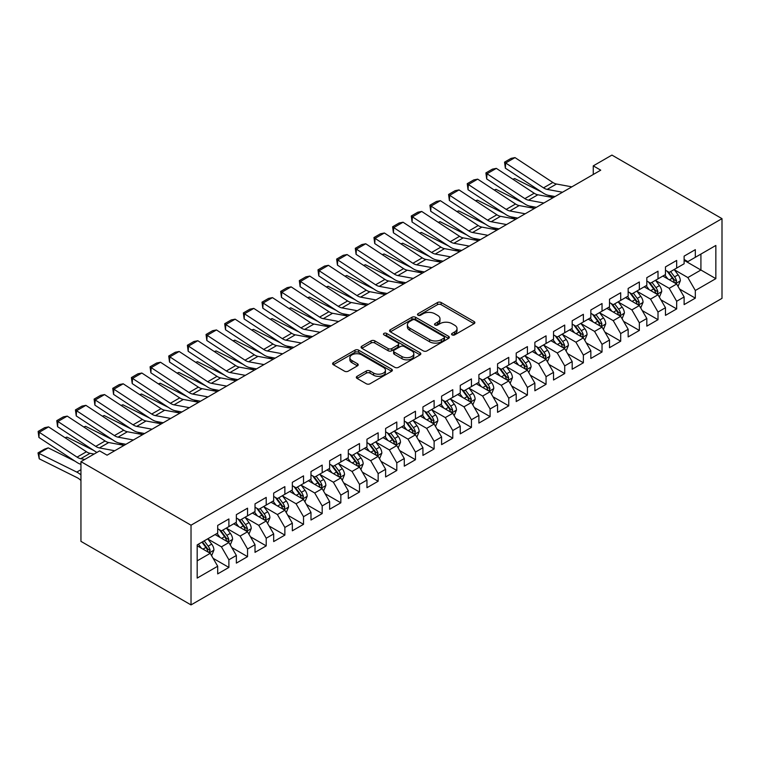<?xml version="1.0" encoding="UTF-8"?>
<svg xmlns="http://www.w3.org/2000/svg" width="760" height="760" viewBox="0 0 760 760"><rect width="100%" height="100%" fill="white"/><g stroke="black" fill="none" stroke-linecap="round" stroke-linejoin="round"><path stroke-width="1.14" d="M452.086 334.894A1.814 1.045 0 0 0 454.651 334.894L474.107 323.665A2.593 1.492 0 0 0 474.867 322.61A2.593 1.492 0 0 0 474.107 321.547L441.142 302.518A2.593 1.492 0 0 0 437.484 302.518L418.019 313.756A1.814 1.045 0 0 0 417.497 314.488A1.814 1.045 0 0 0 418.019 315.229A1.814 1.045 0 0 0 420.584 315.229L423.101 313.776A8.284 4.788 0 0 1 434.824 313.776L437.57 315.362A8.284 4.788 0 0 1 440.002 318.744A8.284 4.788 0 0 1 437.57 322.135L435.052 323.589A1.814 1.045 0 0 0 434.52 324.32A1.814 1.045 0 0 0 435.052 325.062A1.814 1.045 0 0 0 437.617 325.062L440.135 323.608A8.284 4.788 0 0 1 451.858 323.608L454.603 325.195A8.284 4.788 0 0 1 457.035 328.577A8.284 4.788 0 0 1 454.603 331.968L452.086 333.422A1.814 1.045 0 0 0 451.554 334.162A1.814 1.045 0 0 0 452.086 334.894L452.086 333.422M357.086 376.314A2.593 1.492 0 0 0 356.326 377.378A2.593 1.492 0 0 0 357.086 378.433L366.339 383.772A2.593 1.492 0 0 0 369.997 383.772L391.609 371.298A2.593 1.492 0 0 0 392.369 370.234A2.593 1.492 0 0 0 391.609 369.18L358.644 350.151A2.593 1.492 0 0 0 354.977 350.151L333.374 362.624A2.593 1.492 0 0 0 332.614 363.679A2.593 1.492 0 0 0 333.374 364.743L344.546 371.193A2.593 1.492 0 0 0 348.203 371.193L357.456 365.854A2.593 1.492 0 0 0 358.207 364.791A2.593 1.492 0 0 0 357.456 363.736L351.909 360.534A6.925 3.999 0 0 1 349.885 357.713A6.925 3.999 0 0 1 354.16 354.017A6.925 3.999 0 0 1 361.712 354.882L383.41 367.412A6.925 3.999 0 0 1 385.443 370.234A6.925 3.999 0 0 1 381.168 373.93A6.925 3.999 0 0 1 373.616 373.065L369.997 370.975A2.593 1.492 0 0 0 366.339 370.975L357.086 376.314L357.086 378.433L366.339 373.131L366.339 370.975M80.949 461.643L191.026 525.198L191.026 604.913L80.949 541.357L80.949 461.643L99.598 450.88L107.065 455.183L600.732 170.173L593.265 165.861L593.265 174.477M593.265 165.861L611.923 155.088L722 218.642L191.026 525.198M423.291 350.892A2.593 1.492 0 0 0 426.949 350.892L448.561 338.409A2.593 1.492 0 0 0 449.322 337.354A2.593 1.492 0 0 0 448.561 336.3L415.596 317.272A2.593 1.492 0 0 0 411.93 317.272L390.327 329.745A2.593 1.492 0 0 0 389.566 330.799A2.593 1.492 0 0 0 390.327 331.854L423.291 350.892M384.731 335.293A1.814 1.045 0 0 1 386.574 335.549L386.574 333.393L420.08 352.744A2.593 1.492 0 0 1 420.84 353.799A2.593 1.492 0 0 1 420.08 354.853L398.477 367.327A2.593 1.492 0 0 1 394.81 367.327L361.845 348.298L361.845 346.18A2.593 1.492 0 0 0 361.085 347.244A2.593 1.492 0 0 0 361.845 348.298M361.845 346.18L371.099 340.841A2.593 1.492 0 0 1 374.756 340.841L388.123 348.565A2.593 1.492 0 0 0 391.79 348.565L397.926 345.021A2.593 1.492 0 0 0 398.687 343.966A2.593 1.492 0 0 0 397.926 342.902L384.009 334.875A1.814 1.045 0 0 1 383.477 334.134A1.814 1.045 0 0 1 384.598 333.165A1.814 1.045 0 0 1 386.574 333.393M191.026 604.913L722 298.357L722 218.642M684.123 260.328L700.919 270.019L700.919 254.077L715.844 245.461L695.324 257.308L695.324 249.66L684.123 256.13L684.123 263.777L676.666 268.08L676.666 260.433L665.466 266.902L665.466 274.55L658.008 278.853L658.008 271.206L646.817 277.666L646.817 285.313L639.35 289.626L639.35 281.979L628.159 288.439L628.159 296.087L620.692 300.399L620.692 292.752L609.501 299.212L609.501 306.859L602.034 311.173L602.034 303.525L590.843 309.985L590.843 317.632L583.376 321.945L583.376 314.298L572.185 320.758L572.185 328.405L564.718 332.709L564.718 325.062L553.527 331.531L553.527 339.178L546.06 343.482L546.06 335.834L534.869 342.304L534.869 349.952L527.411 354.255L527.411 346.608L516.211 353.067L516.211 360.715L508.753 365.028L508.753 357.38L497.553 363.841L497.553 371.488L490.095 375.801L490.095 368.153L478.895 374.613L478.895 382.261L471.438 386.574L471.438 378.926L460.247 385.387L460.247 393.034L452.779 397.337L452.779 389.69L441.588 396.159L441.588 403.807L434.122 408.11L434.122 400.463L422.93 406.933L422.93 414.58L415.463 418.883L415.463 411.236L404.272 417.696L404.272 425.344L396.805 429.656L396.805 422.009L385.615 428.469L385.615 436.116L378.147 440.43L378.147 432.782L366.956 439.242L366.956 446.889L359.499 451.202L359.499 443.555L348.298 450.015L348.298 457.662L340.841 461.976L340.841 454.318L329.64 460.788L329.64 468.435L322.183 472.739L322.183 465.091L310.983 471.561L310.983 479.208L303.525 483.512L303.525 475.865L292.334 482.324L292.334 489.981L284.867 494.285L284.867 486.637L273.676 493.097L273.676 500.745L266.209 505.058L266.209 497.411L255.018 503.87L255.018 511.518L247.551 515.831L247.551 508.183L236.36 514.644L236.36 522.291L228.893 526.604L228.893 518.957L217.702 525.417L217.702 533.064L197.182 544.91L197.182 578.084L217.702 566.238L210.235 553.318L197.182 545.775M715.844 245.461L715.844 278.644L695.324 290.491L687.857 277.562L674.329 269.752M679.554 289.037L695.324 298.138L695.324 290.491M695.324 298.138L684.123 304.599L684.123 296.951L676.666 301.264L669.199 288.334L655.671 280.526M660.896 299.81L676.666 308.911L676.666 301.264M676.666 308.911L665.466 315.372L665.466 307.724L658.008 312.027L650.541 299.108L637.013 291.298M642.238 310.574L658.008 319.684L658.008 312.027M658.008 319.684L646.817 326.144L646.817 318.497L639.35 322.8L631.883 309.88L618.364 302.072M623.58 321.347L639.35 330.448L639.35 322.8M639.35 330.448L628.159 336.917L628.159 329.27L620.692 333.573L613.225 320.653L599.707 312.835M604.931 332.12L620.692 341.221L620.692 333.573M620.692 341.221L609.501 347.69L609.501 340.034L602.034 344.346L594.577 331.417L581.048 323.608M586.274 342.893L602.034 351.994L602.034 344.346M602.034 351.994L590.843 358.454L590.843 350.806L583.376 355.119L575.918 342.19L562.39 334.381M567.615 353.666L583.376 362.767L583.376 355.119M583.376 362.767L572.185 369.227L572.185 361.579L564.718 365.892L557.26 352.963L543.732 345.154M548.957 364.439L564.718 373.54L564.718 365.892M564.718 373.54L553.527 380L553.527 372.352L546.06 376.666L538.602 363.736L525.075 355.927M530.299 375.202L546.06 384.313L546.06 376.666M546.06 384.313L534.869 390.773L534.869 383.125L527.411 387.429L519.944 374.509L506.417 366.7M511.642 385.976L527.411 395.077L527.411 387.429M527.411 395.077L516.211 401.546L516.211 393.898L508.753 398.202L501.286 385.282L487.758 377.473M492.983 396.748L508.753 405.849L508.753 398.202M508.753 405.849L497.553 412.319L497.553 404.671L490.095 408.975L482.628 396.045L469.101 388.236M474.325 407.522L490.095 416.623L490.095 408.975M490.095 416.623L478.895 423.082L478.895 415.435L471.438 419.748L463.97 406.818L450.442 399.009M455.667 418.294L471.438 427.395L471.438 419.748M471.438 427.395L460.247 433.855L460.247 426.208L452.779 430.521L445.312 417.591L431.794 409.783M437.019 429.067L452.779 438.168L452.779 430.521M452.779 438.168L441.588 444.628L441.588 436.981L434.122 441.294L426.664 428.365L413.136 420.555M418.361 439.84L434.122 448.941L434.122 441.294M434.122 448.941L422.93 455.401L422.93 447.754L415.463 452.058L408.006 439.137L394.478 431.328M399.703 450.604L415.463 459.705L415.463 452.058M415.463 459.705L404.272 466.174L404.272 458.527L396.805 462.83L389.348 449.91L375.82 442.101M381.045 461.377L396.805 470.478L396.805 462.83M396.805 470.478L385.615 476.947L385.615 469.3L378.147 473.603L370.69 460.683L357.162 452.865M362.387 472.15L378.147 481.251L378.147 473.603M378.147 481.251L366.956 487.711L366.956 480.063L359.499 484.376L352.032 471.447L338.504 463.638M343.729 482.923L359.499 492.024L359.499 484.376M359.499 492.024L348.298 498.484L348.298 490.836L340.841 495.149L333.374 482.22L319.846 474.411M325.071 493.696L340.841 502.797L340.841 495.149M340.841 502.797L329.64 509.257L329.64 501.609L322.183 505.922L314.716 492.993L301.188 485.184M306.413 504.469L322.183 513.57L322.183 505.922M322.183 513.57L310.983 520.03L310.983 512.383L303.525 516.695L296.058 503.766L282.53 495.957M287.755 515.232L303.525 524.343L303.525 516.695M303.525 524.343L292.334 530.803L292.334 523.156L284.867 527.459L277.4 514.539L263.881 506.73M269.097 526.005L284.867 535.106L284.867 527.459M284.867 535.106L273.676 541.576L273.676 533.928L266.209 538.232L258.742 525.312L245.223 517.503M250.448 536.778L266.209 545.88L266.209 538.232M266.209 545.88L255.018 552.349L255.018 544.702L247.551 549.005L240.093 536.075L226.565 528.267M231.791 547.552L247.551 556.653L247.551 549.005M247.551 556.653L236.36 563.112L236.36 555.465L228.893 559.778L221.435 546.848L207.907 539.039M213.132 558.325L228.893 567.425L228.893 559.778M228.893 567.425L217.702 573.885L217.702 566.238M217.702 528.751L221.435 530.908L228.893 526.604M197.182 560.851L210.235 553.318M236.36 517.987L240.093 520.135L247.551 515.831M221.435 546.848L228.893 542.545L215.089 534.575M236.36 555.465L228.893 542.545M255.018 507.214L258.742 509.361L266.209 505.058M240.093 536.075L247.551 531.772L233.748 523.802M255.018 544.702L247.551 531.772M273.676 496.442L277.4 498.598L284.867 494.285M258.742 525.312L266.209 520.999L252.405 513.028M273.676 533.928L266.209 520.999M292.334 485.668L296.058 487.825L303.525 483.512M277.4 514.539L284.867 510.226L271.063 502.256M292.334 523.156L284.867 510.226M310.983 474.895L314.716 477.052L322.183 472.739M296.058 503.766L303.525 499.453L289.721 491.483M310.983 512.383L303.525 499.453M329.64 464.123L333.374 466.279L340.841 461.976M314.716 492.993L322.183 488.689L308.37 480.709M329.64 501.609L322.183 488.689M348.298 453.349L352.032 455.506L359.499 451.202M333.374 482.22L340.841 477.916L327.028 469.946M348.298 490.836L340.841 477.916M366.956 442.586L370.69 444.733L378.147 440.43M352.032 471.447L359.499 467.144L345.686 459.173M366.956 480.063L359.499 467.144M385.615 431.813L389.348 433.969L396.805 429.656M370.69 460.683L378.147 456.37L364.344 448.4M385.615 469.3L378.147 456.37M404.272 421.04L408.006 423.197L415.463 418.883M389.348 449.91L396.805 445.597L383.002 437.627M404.272 458.527L396.805 445.597M422.93 410.267L426.664 412.423L434.122 408.11M408.006 439.137L415.463 434.824L401.66 426.854M422.93 447.754L415.463 434.824M441.588 399.494L445.312 401.651L452.779 397.337M426.664 428.365L434.122 424.051L420.318 416.081M441.588 436.981L434.122 424.051M460.247 388.721L463.97 390.877L471.438 386.574M445.312 417.591L452.779 413.288L438.976 405.317M460.247 426.208L452.779 413.288M478.895 377.957L482.628 380.104L490.095 375.801M463.97 406.818L471.438 402.515L457.634 394.544M478.895 415.435L471.438 402.515M497.553 367.184L501.286 369.331L508.753 365.028M482.628 396.045L490.095 391.742L476.283 383.772M497.553 404.671L490.095 391.742M516.211 356.411L519.944 358.568L527.411 354.255M501.286 385.282L508.753 380.969L494.94 372.998M516.211 393.898L508.753 380.969M534.869 345.638L538.602 347.795L546.06 343.482M519.944 374.509L527.411 370.196L513.598 362.226M534.869 383.125L527.411 370.196M553.527 334.865L557.26 337.022L564.718 332.709M538.602 363.736L546.06 359.423L532.256 351.452M553.527 372.352L546.06 359.423M572.185 324.092L575.918 326.249L583.376 321.945M557.26 352.963L564.718 348.659L550.914 340.68M572.185 361.579L564.718 348.659M590.843 313.32L594.577 315.476L602.034 311.173M575.918 342.19L583.376 337.887L569.572 329.916M590.843 350.806L583.376 337.887M609.501 302.556L613.225 304.703L620.692 300.399M594.577 331.417L602.034 327.113L588.231 319.143M609.501 340.034L602.034 327.113M628.159 291.783L631.883 293.94L639.35 289.626M613.225 320.653L620.692 316.341L606.889 308.37M628.159 329.27L620.692 316.341M646.817 281.01L650.541 283.166L658.008 278.853M631.883 309.88L639.35 305.567L625.547 297.597M646.817 318.497L639.35 305.567M665.466 270.237L669.199 272.394L676.666 268.08M650.541 299.108L658.008 294.794L644.204 286.824M665.466 307.724L658.008 294.794M684.123 259.464L687.857 261.62L695.324 257.308M669.199 288.334L676.666 284.022L662.853 276.051M684.123 296.951L676.666 284.022M687.857 277.562L700.919 270.019L715.844 278.644M452.808 335.151L454.603 334.115A8.284 4.788 0 0 0 457.035 330.733L457.035 328.577M440.002 318.744L440.002 320.901A8.284 4.788 0 0 1 437.57 324.283L435.774 325.318M474.069 323.684L441.142 304.674A2.593 1.492 0 0 0 437.484 304.674L418.75 315.485M448.523 338.438L415.596 319.418A2.593 1.492 0 0 0 411.93 319.418L390.355 331.882M443.983 338.095A1.814 1.045 0 0 0 444.514 337.354A1.814 1.045 0 0 0 443.983 336.613L415.045 319.912A1.814 1.045 0 0 0 412.481 319.912L409.83 321.442A8.284 4.788 0 0 0 407.398 324.824A8.284 4.788 0 0 0 409.83 328.206L429.609 339.625A8.284 4.788 0 0 0 441.322 339.625L443.983 338.095L443.983 340.252A1.814 1.045 0 0 0 444.514 339.511L444.514 337.354M407.398 324.824L407.398 326.981A8.284 4.788 0 0 0 409.83 330.363L409.83 328.206M443.983 340.252L441.322 341.781A8.284 4.788 0 0 1 429.609 341.781L409.83 330.363M361.883 348.317L371.099 342.998L371.099 340.841M398.687 343.966L398.687 346.123A2.593 1.492 0 0 1 397.926 347.177L391.79 350.721A2.593 1.492 0 0 1 388.123 350.721L374.756 342.998A2.593 1.492 0 0 0 371.099 342.998M386.574 335.549L420.052 354.873M402.002 356.573A6.925 3.999 0 0 0 409.545 357.438A6.925 3.999 0 0 0 413.829 353.742A6.925 3.999 0 0 0 411.796 350.92L404.149 346.503A2.593 1.492 0 0 0 400.491 346.503L394.354 350.047A2.593 1.492 0 0 0 393.594 351.101A2.593 1.492 0 0 0 394.354 352.155L402.002 356.573L402.002 358.729A6.925 3.999 0 0 0 409.545 359.594A6.925 3.999 0 0 0 413.829 355.898L413.829 353.742M393.594 351.101L393.594 353.257A2.593 1.492 0 0 0 394.354 354.312L394.354 352.155M402.002 358.729L394.354 354.312M385.443 370.234L385.443 372.39A6.925 3.999 0 0 1 381.168 376.086A6.925 3.999 0 0 1 373.616 375.221L369.997 373.131A2.593 1.492 0 0 0 366.339 373.131M349.885 357.713L349.885 359.86A6.925 3.999 0 0 0 351.909 362.691L351.909 360.534M357.418 365.873L351.909 362.691M391.609 369.18L391.609 371.298L358.644 352.308A2.593 1.492 0 0 0 354.977 352.308L333.402 364.762M678.043 286.416L680.352 280.772A6.992 4.037 -120 0 0 678.129 274.816L674.158 269.524M512.839 179.208L514.681 178.581L541.576 191.976M548.226 195.282L552.529 197.419A19.788 11.428 60 0 1 552.758 197.543M667.85 278.939L664.829 274.911M675.345 283.262L676.581 281.067A6.992 4.037 -120 0 0 674.576 276.868L670.614 271.577M668.353 271.899L673.246 278.435A3.562 2.052 60 0 1 673.901 279.519L676.581 281.067M667.128 271.197L672.343 278.16A6.992 4.037 60 0 1 674.338 282.359L674.481 282.767M514.681 178.581L513.19 179.436M562.514 192.232L547.172 189.401A13.195 7.619 60 0 1 543.524 187.853L505.666 162.982L505.353 168.169L543.2 193.04A19.788 11.428 -120 0 0 548.672 195.377L555.047 196.545M571.843 186.846L556.5 184.024A13.195 7.619 60 0 1 552.852 182.466L514.995 157.595L505.666 162.982L504.554 162.146L511.081 158.375L514.995 157.595M505.353 168.169L504.554 162.146M659.385 297.188L661.703 291.545A6.992 4.037 -120 0 0 659.471 285.589L655.51 280.298M494.19 189.981L496.023 189.354L522.928 202.749M529.568 206.055L533.871 208.192A19.788 11.428 60 0 1 534.109 208.316M649.192 289.702L646.181 285.684M656.688 294.034L657.922 291.84A6.992 4.037 -120 0 0 655.928 287.641L651.957 282.349M649.695 282.673L654.597 289.209A3.562 2.052 60 0 1 655.244 290.291L657.922 291.84M648.47 281.969L653.686 288.933A6.992 4.037 60 0 1 655.69 293.132L655.823 293.541M496.023 189.354L494.532 190.209M640.727 307.962L643.045 302.319A6.992 4.037 -120 0 0 640.813 296.362L636.851 291.07M475.532 200.754L477.365 200.127L504.269 213.512M510.91 216.828L515.214 218.965A19.788 11.428 60 0 1 515.451 219.079M630.534 300.476L627.522 296.457M638.029 304.808L639.264 302.613A6.992 4.037 -120 0 0 637.269 298.404L633.308 293.113M631.038 293.445L635.939 299.981A3.562 2.052 60 0 1 636.586 301.065L639.264 302.613M629.812 292.733L635.028 299.697A6.992 4.037 60 0 1 637.032 303.905L637.174 304.313M477.365 200.127L475.883 200.982M543.856 203.005L528.514 200.174A13.195 7.619 60 0 1 524.865 198.616L487.017 173.755L486.694 178.942L524.542 203.813A19.788 11.428 -120 0 0 530.014 206.141L536.389 207.318M553.185 197.619L537.842 194.788A13.195 7.619 60 0 1 534.194 193.239L496.337 168.368L487.017 173.755L485.897 172.909L492.423 169.148L496.337 168.368M486.694 178.942L485.897 172.909M525.198 213.778L509.856 210.947A13.195 7.619 60 0 1 506.207 209.389L468.359 184.528L468.036 189.715L505.884 214.576A19.788 11.428 -120 0 0 511.356 216.913L517.731 218.091M534.527 208.392L519.184 205.561A13.195 7.619 60 0 1 515.536 204.003L477.688 179.141L468.359 184.528L467.238 183.682L473.765 179.911L477.688 179.141M468.036 189.715L467.238 183.682M622.069 318.734L624.387 313.091A6.992 4.037 -120 0 0 622.155 307.135L618.193 301.844M456.874 211.527L458.707 210.9L485.611 224.285M492.252 227.591L496.556 229.738A19.788 11.428 60 0 1 496.793 229.852M611.876 311.248L608.864 307.23M619.371 315.58L620.606 313.386A6.992 4.037 -120 0 0 618.611 309.177L614.65 303.886M612.38 304.219L617.281 310.755A3.562 2.052 60 0 1 617.928 311.837L620.606 313.386M611.154 303.506L616.369 310.469A6.992 4.037 60 0 1 618.374 314.678L618.517 315.087M458.707 210.9L457.226 211.755M603.411 329.507L605.73 323.855A6.992 4.037 -120 0 0 603.497 317.908L599.535 312.616M438.216 222.3L440.049 221.673L466.953 235.059M473.594 238.364L477.897 240.511A19.788 11.428 60 0 1 478.135 240.625M593.218 322.022L590.207 318.003M600.714 326.353L601.958 324.159A6.992 4.037 -120 0 0 599.953 319.95L595.992 314.659M593.731 314.991L598.623 321.527A3.562 2.052 60 0 1 599.269 322.61L601.958 324.159M592.496 314.279L597.711 321.242A6.992 4.037 60 0 1 599.716 325.451L599.858 325.85M440.049 221.673L438.567 222.528M506.54 224.552L491.197 221.72A13.195 7.619 60 0 1 487.55 220.162L449.702 195.301L449.378 200.488L487.226 225.35A19.788 11.428 -120 0 0 492.698 227.686L499.073 228.864M515.869 219.165L500.526 216.334A13.195 7.619 60 0 1 496.878 214.776L459.03 189.914L449.702 195.301L448.58 194.456L455.116 190.684L459.03 189.914M449.378 200.488L448.58 194.456M487.882 235.315L472.539 232.493A13.195 7.619 60 0 1 468.891 230.935L431.043 206.074L430.72 211.261L468.568 236.123A19.788 11.428 -120 0 0 474.041 238.459L480.415 239.628M497.211 229.938L481.868 227.107A13.195 7.619 60 0 1 478.22 225.549L440.373 200.688L431.043 206.074L429.923 205.228L436.458 201.457L440.373 200.688M430.72 211.261L429.923 205.228M584.763 340.271L587.072 334.628A6.992 4.037 -120 0 0 584.839 328.672L580.878 323.389M419.558 233.064L421.391 232.436L448.295 245.831M454.936 249.137L459.24 251.284A19.788 11.428 60 0 1 459.477 251.398M574.56 332.794L571.548 328.766M582.065 337.126L583.3 334.932A6.992 4.037 -120 0 0 581.295 330.724L577.334 325.432M575.073 325.764L579.966 332.3A3.562 2.052 60 0 1 580.611 333.374L583.3 334.932M573.838 325.052L579.053 332.015A6.992 4.037 60 0 1 581.058 336.224L581.2 336.623M421.391 232.436L419.909 233.301M469.233 246.088L453.881 243.266A13.195 7.619 60 0 1 450.233 241.708L412.385 216.837L412.062 222.024L449.91 246.895A19.788 11.428 -120 0 0 455.382 249.233L461.757 250.401M478.562 240.701L463.21 237.88A13.195 7.619 60 0 1 459.562 236.322L421.714 211.451L412.385 216.837L411.264 216.001L417.8 212.23L421.714 211.451M412.062 222.024L411.264 216.001M566.105 351.044L568.413 345.401A6.992 4.037 -120 0 0 566.181 339.445L562.219 334.153M400.9 243.837L402.733 243.209L429.637 256.604M436.278 259.91L440.581 262.048A19.788 11.428 60 0 1 440.819 262.172M555.902 343.567L552.89 339.54M563.407 347.89L564.642 345.695A6.992 4.037 -120 0 0 562.637 341.497L558.676 336.205M556.415 336.537L561.308 343.064A3.562 2.052 60 0 1 561.953 344.147L564.642 345.695M555.18 335.825L560.395 342.788A6.992 4.037 60 0 1 562.4 346.997L562.542 347.396M402.733 243.209L401.251 244.074M450.575 256.861L435.224 254.04A13.195 7.619 60 0 1 431.575 252.481L393.727 227.611L393.404 232.798L431.252 257.668A19.788 11.428 -120 0 0 436.724 260.005L443.099 261.174M459.904 251.474L444.552 248.653A13.195 7.619 60 0 1 440.904 247.095L403.056 222.224L393.727 227.611L392.616 226.774L399.142 223.003L403.056 222.224M393.404 232.798L392.616 226.774M547.447 361.817L549.755 356.174A6.992 4.037 -120 0 0 547.523 350.217L543.561 344.926M382.242 254.609L384.075 253.983L410.979 267.377M417.63 270.683L421.933 272.821A19.788 11.428 60 0 1 422.161 272.945M537.244 354.341L534.232 350.312M544.749 358.663L545.984 356.469A6.992 4.037 -120 0 0 543.98 352.269L540.018 346.978M537.757 347.301L542.649 353.837A3.562 2.052 60 0 1 543.295 354.92L545.984 356.469M536.522 346.598L541.747 353.562A6.992 4.037 60 0 1 543.742 357.76L543.885 358.169M384.075 253.983L382.594 254.837M431.917 267.634L416.565 264.803A13.195 7.619 60 0 1 412.917 263.255L375.07 238.383L374.747 243.57L412.604 268.441A19.788 11.428 -120 0 0 418.076 270.769L424.441 271.947M441.247 262.248L425.894 259.416A13.195 7.619 60 0 1 422.247 257.868L384.398 232.997L375.07 238.383L373.958 237.548L380.484 233.776L384.398 232.997M374.747 243.57L373.958 237.548M528.789 372.59L531.097 366.947A6.992 4.037 -120 0 0 528.865 360.99L524.903 355.699M363.584 265.382L365.417 264.755L392.322 278.141M398.971 281.456L403.275 283.594A19.788 11.428 60 0 1 403.503 283.717M518.586 365.104L515.575 361.085M526.091 369.436L527.326 367.241A6.992 4.037 -120 0 0 525.322 363.033L521.36 357.751M519.099 358.074L523.991 364.61A3.562 2.052 60 0 1 524.637 365.693L527.326 367.241M517.873 357.371L523.089 364.334A6.992 4.037 60 0 1 525.084 368.534L525.226 368.942M365.417 264.755L363.935 265.61M413.259 278.407L397.908 275.576A13.195 7.619 60 0 1 394.259 274.018L356.411 249.156L356.088 254.344L393.946 279.205A19.788 11.428 -120 0 0 399.418 281.542L405.783 282.72M422.588 273.02L407.236 270.19A13.195 7.619 60 0 1 403.588 268.631L365.74 243.77L356.411 249.156L355.3 248.311L361.827 244.549L365.74 243.77M356.088 254.344L355.3 248.311M510.131 383.363L512.439 377.72A6.992 4.037 -120 0 0 510.216 371.763L506.245 366.472M344.926 276.155L346.769 275.528L373.663 288.914M380.313 292.22L384.617 294.367A19.788 11.428 60 0 1 384.845 294.481M499.938 375.877L496.917 371.858M507.433 380.209L508.668 378.014A6.992 4.037 -120 0 0 506.663 373.806L502.702 368.514M500.441 368.847L505.333 375.383A3.562 2.052 60 0 1 505.989 376.466L508.668 378.014M499.215 368.134L504.431 375.098A6.992 4.037 60 0 1 506.426 379.306L506.568 379.715M346.769 275.528L345.277 276.383M394.601 289.18L379.259 286.349A13.195 7.619 60 0 1 375.611 284.791L337.753 259.93L337.44 265.116L375.288 289.978A19.788 11.428 -120 0 0 380.76 292.315L387.134 293.493M403.93 283.793L388.588 280.962A13.195 7.619 60 0 1 384.94 279.404L347.082 254.543L337.753 259.93L336.642 259.084L343.168 255.312L347.082 254.543M337.44 265.116L336.642 259.084M491.473 394.136L493.791 388.483A6.992 4.037 -120 0 0 491.558 382.536L487.587 377.245M326.268 286.928L328.111 286.301L355.005 299.687M361.655 302.993L365.959 305.14A19.788 11.428 60 0 1 366.187 305.254M481.279 386.65L478.268 382.631M488.775 390.982L490.01 388.787A6.992 4.037 -120 0 0 488.015 384.579L484.044 379.287M481.783 379.62L486.675 386.156A3.562 2.052 60 0 1 487.331 387.239L490.01 388.787M480.558 378.908L485.773 385.871A6.992 4.037 60 0 1 487.778 390.079L487.911 390.478M328.111 286.301L326.619 287.156M375.943 299.953L360.601 297.122A13.195 7.619 60 0 1 356.953 295.564L319.095 270.702L318.782 275.889L356.63 300.751A19.788 11.428 -120 0 0 362.102 303.088L368.476 304.266M385.272 294.566L369.93 291.735A13.195 7.619 60 0 1 366.282 290.177L328.424 265.316L319.095 270.702L317.984 269.857L324.51 266.085L328.424 265.316M318.782 275.889L317.984 269.857M472.815 404.899L475.133 399.256A6.992 4.037 -120 0 0 472.901 393.309L468.939 388.018M307.619 297.692L309.453 297.074L336.357 310.46M342.998 313.766L347.301 315.913A19.788 11.428 60 0 1 347.538 316.027M462.622 397.423L459.61 393.404M470.117 401.755L471.352 399.56A6.992 4.037 -120 0 0 469.357 395.352L465.386 390.06M463.125 390.393L468.027 396.929A3.562 2.052 60 0 1 468.673 398.012L471.352 399.56M461.899 389.68L467.115 396.644A6.992 4.037 60 0 1 469.119 400.852L469.262 401.251M309.453 297.074L307.971 297.93M357.285 310.716L341.943 307.895A13.195 7.619 60 0 1 338.295 306.337L300.447 281.466L300.124 286.662L337.972 311.524A19.788 11.428 -120 0 0 343.444 313.861L349.819 315.029M366.615 305.33L351.272 302.508A13.195 7.619 60 0 1 347.624 300.951L309.776 276.089L300.447 281.466L299.326 280.63L305.852 276.858L309.776 276.089M300.124 286.662L299.326 280.63M454.157 415.673L456.475 410.029A6.992 4.037 -120 0 0 454.242 404.073L450.281 398.781M288.962 308.465L290.795 307.838L317.699 321.233M324.339 324.539L328.643 326.676A19.788 11.428 60 0 1 328.88 326.8M443.963 408.196L440.952 404.168M451.459 412.528L452.694 410.334A6.992 4.037 -120 0 0 450.699 406.125L446.737 400.834M444.467 401.166L449.369 407.692A3.562 2.052 60 0 1 450.015 408.776L452.694 410.334M443.241 400.453L448.457 407.417A6.992 4.037 60 0 1 450.462 411.625L450.604 412.024M290.795 307.838L289.313 308.702M338.627 321.49L323.285 318.668A13.195 7.619 60 0 1 319.637 317.11L281.789 292.239L281.466 297.426L319.314 322.297A19.788 11.428 -120 0 0 324.786 324.634L331.16 325.802M347.956 316.103L332.614 313.281A13.195 7.619 60 0 1 328.966 311.724L291.118 286.852L281.789 292.239L280.668 291.403L287.204 287.631L291.118 286.852M281.466 297.426L280.668 291.403M435.499 426.445L437.817 420.802A6.992 4.037 -120 0 0 435.584 414.846L431.623 409.555M270.303 319.238L272.137 318.611L299.041 332.006M305.681 335.312L309.985 337.449A19.788 11.428 60 0 1 310.222 337.573M425.305 418.969L422.294 414.941M432.801 423.291L434.045 421.097A6.992 4.037 -120 0 0 432.041 416.898L428.079 411.606M425.818 411.93L430.711 418.465A3.562 2.052 60 0 1 431.357 419.548L434.045 421.097M424.584 411.226L429.799 418.19A6.992 4.037 60 0 1 431.803 422.389L431.946 422.798M272.137 318.611L270.655 319.466M319.969 332.262L304.627 329.431A13.195 7.619 60 0 1 300.979 327.883L263.131 303.012L262.808 308.199L300.656 333.07A19.788 11.428 -120 0 0 306.128 335.407L312.502 336.575M329.298 326.876L313.956 324.055A13.195 7.619 60 0 1 310.308 322.497L272.46 297.625L263.131 303.012L262.01 302.176L268.546 298.404L272.46 297.625M262.808 308.199L262.01 302.176M416.851 437.219L419.159 431.575A6.992 4.037 -120 0 0 416.926 425.619L412.965 420.327M251.645 330.011L253.479 329.384L280.383 342.779M287.023 346.085L291.327 348.222A19.788 11.428 60 0 1 291.565 348.346M406.647 429.733L403.636 425.714M414.152 434.065L415.387 431.87A6.992 4.037 -120 0 0 413.383 427.671L409.421 422.38M407.16 422.702L412.053 429.238A3.562 2.052 60 0 1 412.699 430.322L415.387 431.87M405.925 421.999L411.141 428.963A6.992 4.037 60 0 1 413.145 433.162L413.288 433.57M253.479 329.384L251.997 330.239M301.321 343.035L285.969 340.204A13.195 7.619 60 0 1 282.321 338.647L244.473 313.785L244.15 318.972L281.998 343.843A19.788 11.428 -120 0 0 287.47 346.17L293.844 347.349M310.64 337.649L295.298 334.818A13.195 7.619 60 0 1 291.65 333.269L253.802 308.398L244.473 313.785L243.352 312.94L249.888 309.177L253.802 308.398M244.15 318.972L243.352 312.94M398.192 447.991L400.501 442.349A6.992 4.037 -120 0 0 398.269 436.392L394.307 431.101M232.987 340.784L234.821 340.157L261.725 353.542M268.365 356.858L272.669 358.995A19.788 11.428 60 0 1 272.906 359.109M387.99 440.505L384.978 436.487M395.494 444.837L396.729 442.643A6.992 4.037 -120 0 0 394.725 438.434L390.763 433.143M388.502 433.476L393.395 440.012A3.562 2.052 60 0 1 394.041 441.094L396.729 442.643M387.267 432.763L392.483 439.726A6.992 4.037 60 0 1 394.487 443.935L394.63 444.344M234.821 340.157L233.339 341.012M282.663 353.808L267.311 350.977A13.195 7.619 60 0 1 263.663 349.419L225.815 324.558L225.492 329.745L263.34 354.606A19.788 11.428 -120 0 0 268.812 356.944L275.187 358.122M291.992 348.422L276.64 345.591A13.195 7.619 60 0 1 272.992 344.033L235.144 319.172L225.815 324.558L224.694 323.712L231.23 319.941L235.144 319.172M225.492 329.745L224.694 323.712M379.534 458.764L381.843 453.122A6.992 4.037 -120 0 0 379.61 447.165L375.649 441.873M214.329 351.557L216.163 350.93L243.067 364.315M249.717 367.622L254.011 369.769A19.788 11.428 60 0 1 254.248 369.882M369.331 451.278L366.32 447.26M376.837 455.61L378.072 453.416A6.992 4.037 -120 0 0 376.067 449.207L372.106 443.916M369.844 444.248L374.737 450.784A3.562 2.052 60 0 1 375.383 451.867L378.072 453.416M368.609 443.536L373.834 450.499A6.992 4.037 60 0 1 375.829 454.708L375.972 455.116M216.163 350.93L214.681 351.785M264.005 364.581L248.653 361.75A13.195 7.619 60 0 1 245.005 360.192L207.157 335.331L206.834 340.518L244.691 365.38A19.788 11.428 -120 0 0 250.163 367.716L256.528 368.894M273.334 359.195L257.982 356.364A13.195 7.619 60 0 1 254.334 354.806L216.486 329.945L207.157 335.331L206.045 334.485L212.572 330.714L216.486 329.945M206.834 340.518L206.045 334.485M360.876 469.537L363.185 463.885A6.992 4.037 -120 0 0 360.952 457.938L356.991 452.647M195.671 362.33L197.505 361.703L224.409 375.088M231.059 378.394L235.362 380.541A19.788 11.428 60 0 1 235.59 380.655M350.673 462.051L347.662 458.033M358.178 466.383L359.413 464.189A6.992 4.037 -120 0 0 357.409 459.98L353.447 454.689M351.187 455.022L356.079 461.558A3.562 2.052 60 0 1 356.725 462.64L359.413 464.189M349.952 454.309L355.176 461.272A6.992 4.037 60 0 1 357.172 465.481L357.314 465.88M197.505 361.703L196.023 362.558M245.347 375.345L229.995 372.523A13.195 7.619 60 0 1 226.347 370.965L188.499 346.104L188.176 351.291L226.034 376.152A19.788 11.428 -120 0 0 231.505 378.49L237.87 379.658M254.676 369.968L239.324 367.137A13.195 7.619 60 0 1 235.676 365.579L197.828 340.717L188.499 346.104L187.387 345.258L193.914 341.487L197.828 340.717M188.176 351.291L187.387 345.258M342.219 480.301L344.527 474.658A6.992 4.037 -120 0 0 342.304 468.702L338.333 463.419M177.013 373.094L178.847 372.466L205.751 385.861M212.401 389.167L216.704 391.315A19.788 11.428 60 0 1 216.932 391.428M332.025 472.824L329.004 468.796M339.52 477.156L340.755 474.962A6.992 4.037 -120 0 0 338.751 470.753L334.79 465.462M332.528 465.794L337.421 472.33A3.562 2.052 60 0 1 338.067 473.404L340.755 474.962M331.303 465.082L336.519 472.045A6.992 4.037 60 0 1 338.513 476.254L338.656 476.653M178.847 372.466L177.365 373.331M226.689 386.118L211.346 383.296A13.195 7.619 60 0 1 207.698 381.738L169.841 356.867L169.527 362.055L207.375 386.925A19.788 11.428 -120 0 0 212.847 389.262L219.222 390.431M236.018 380.731L220.666 377.91A13.195 7.619 60 0 1 217.018 376.352L179.17 351.481L169.841 356.867L168.73 356.031L175.256 352.26L179.17 351.481M169.527 362.055L168.73 356.031M323.56 491.074L325.869 485.431A6.992 4.037 -120 0 0 323.646 479.474L319.675 474.183M158.355 383.866L160.198 383.24L187.093 396.634M193.743 399.94L198.046 402.078A19.788 11.428 60 0 1 198.274 402.202M313.367 483.597L310.346 479.57M320.863 487.92L322.097 485.726A6.992 4.037 -120 0 0 320.093 481.526L316.131 476.235M313.87 476.567L318.763 483.094A3.562 2.052 60 0 1 319.418 484.177L322.097 485.726M312.645 475.855L317.86 482.818A6.992 4.037 60 0 1 319.856 487.017L319.998 487.426M160.198 383.24L158.707 384.094M208.031 396.891L192.689 394.07A13.195 7.619 60 0 1 189.041 392.512L151.183 367.64L150.869 372.827L188.718 397.698A19.788 11.428 -120 0 0 194.189 400.035L200.564 401.204M217.36 391.505L202.017 388.683A13.195 7.619 60 0 1 198.369 387.125L160.512 362.254L151.183 367.64L150.071 366.805L156.598 363.033L160.512 362.254M150.869 372.827L150.071 366.805M304.902 501.847L307.22 496.204A6.992 4.037 -120 0 0 304.988 490.247L301.026 484.956M139.707 394.639L141.541 394.012L168.445 407.408M175.085 410.713L179.388 412.851A19.788 11.428 60 0 1 179.626 412.974M294.709 494.37L291.697 490.342M302.204 498.693L303.44 496.498A6.992 4.037 -120 0 0 301.445 492.3L297.474 487.008M295.212 487.331L300.115 493.867A3.562 2.052 60 0 1 300.76 494.95L303.44 496.498M293.987 486.628L299.202 493.591A6.992 4.037 60 0 1 301.207 497.791L301.34 498.199M141.541 394.012L140.049 394.867M189.373 407.664L174.03 404.833A13.195 7.619 60 0 1 170.382 403.275L132.534 378.413L132.211 383.601L170.059 408.471A19.788 11.428 -120 0 0 175.531 410.799L181.906 411.977M198.702 402.277L183.359 399.447A13.195 7.619 60 0 1 179.711 397.898L141.854 373.027L132.534 378.413L131.413 377.577L137.94 373.806L141.854 373.027M132.211 383.601L131.413 377.577M286.245 512.62L288.562 506.977A6.992 4.037 -120 0 0 286.33 501.02L282.368 495.729M121.049 405.412L122.882 404.785L149.786 418.171M156.427 421.486L160.73 423.624A19.788 11.428 60 0 1 160.968 423.748M276.051 505.134L273.04 501.115M283.547 509.466L284.781 507.272A6.992 4.037 -120 0 0 282.786 503.063L278.825 497.781M276.555 498.104L281.456 504.64A3.562 2.052 60 0 1 282.102 505.723L284.781 507.272M275.329 497.392L280.544 504.355A6.992 4.037 60 0 1 282.549 508.564L282.691 508.972M122.882 404.785L121.4 405.64M170.715 418.437L155.373 415.606A13.195 7.619 60 0 1 151.725 414.048L113.876 389.187L113.553 394.373L151.401 419.235A19.788 11.428 -120 0 0 156.873 421.572L163.248 422.75M180.044 413.05L164.702 410.219A13.195 7.619 60 0 1 161.053 408.661L123.205 383.8L113.876 389.187L112.755 388.341L119.282 384.579L123.205 383.8M113.553 394.373L112.755 388.341M267.587 523.393L269.904 517.75A6.992 4.037 -120 0 0 267.672 511.793L263.71 506.502M102.391 416.185L104.224 415.558L131.129 428.944M137.769 432.25L142.072 434.397A19.788 11.428 60 0 1 142.31 434.511M257.393 515.907L254.381 511.889M264.888 520.239L266.123 518.044A6.992 4.037 -120 0 0 264.128 513.836L260.167 508.544M257.897 508.877L262.798 515.413A3.562 2.052 60 0 1 263.445 516.496L266.123 518.044M256.671 508.164L261.887 515.128A6.992 4.037 60 0 1 263.891 519.336L264.034 519.745M104.224 415.558L102.743 416.413M152.057 429.21L136.714 426.379A13.195 7.619 60 0 1 133.066 424.821L95.219 399.959L94.895 405.147L132.743 430.008A19.788 11.428 -120 0 0 138.215 432.345L144.59 433.523M161.386 423.823L146.043 420.992A13.195 7.619 60 0 1 142.395 419.434L104.547 394.573L95.219 399.959L94.097 399.114L100.633 395.342L104.547 394.573M94.895 405.147L94.097 399.114M248.928 534.166L251.247 528.514A6.992 4.037 -120 0 0 249.014 522.567L245.052 517.275M83.733 426.958L85.566 426.331L112.471 439.717M119.111 443.023L123.414 445.17A19.788 11.428 60 0 1 123.652 445.284M238.735 526.68L235.723 522.661M246.23 531.012L247.475 528.817A6.992 4.037 -120 0 0 245.47 524.609L241.509 519.317M239.248 519.65L244.141 526.186A3.562 2.052 60 0 1 244.786 527.269L247.475 528.817M238.013 518.938L243.228 525.901A6.992 4.037 60 0 1 245.233 530.109L245.376 530.508M85.566 426.331L84.085 427.186M133.399 439.983L118.056 437.152A13.195 7.619 60 0 1 114.409 435.594L76.561 410.733L76.237 415.919L114.085 440.781A19.788 11.428 -120 0 0 119.557 443.118L125.932 444.296M142.728 434.596L127.385 431.765A13.195 7.619 60 0 1 123.737 430.207L85.889 405.346L76.561 410.733L75.439 409.887L81.975 406.115L85.889 405.346M76.237 415.919L75.439 409.887M230.28 544.929L232.589 539.286A6.992 4.037 -120 0 0 230.356 533.339L226.394 528.048M65.075 437.722L66.909 437.104L93.812 450.49M220.077 537.453L217.065 533.434M227.582 541.785L228.817 539.591A6.992 4.037 -120 0 0 226.812 535.382L222.851 530.091M220.59 530.423L225.482 536.959A3.562 2.052 60 0 1 226.129 538.033L228.817 539.591M219.355 529.711L224.57 536.674A6.992 4.037 60 0 1 226.575 540.883L226.718 541.281M66.909 437.104L65.427 437.959M114.751 450.747L99.398 447.925A13.195 7.619 60 0 1 95.751 446.367L57.903 421.496L57.579 426.692L95.427 451.554A19.788 11.428 -120 0 0 96.909 452.428M106.656 454.945L107.274 455.059M124.08 445.36L108.727 442.538A13.195 7.619 60 0 1 105.079 440.98L67.231 416.119L57.903 421.496L56.782 420.66L63.318 416.888L67.231 416.119M57.579 426.692L56.782 420.66M211.622 555.702L213.93 550.059A6.992 4.037 -120 0 0 211.698 544.103L207.736 538.811M48.25 447.868L38.921 453.255L39.245 458.812L38 452.912L44.526 449.141L48.25 447.868L75.154 461.263M201.419 548.226L198.407 544.198M38 452.912L76.769 472.093A19.788 11.428 60 0 1 80.949 474.895M80.949 480.51L80.74 480.31A13.195 7.619 -120 0 0 77.093 477.651L39.245 458.812M208.924 552.548L210.159 550.354A6.992 4.037 -120 0 0 208.155 546.155L204.193 540.864M202.445 541.87L206.825 547.722A3.562 2.052 60 0 1 207.47 548.806L210.159 550.354M201.951 542.156L205.912 547.447A6.992 4.037 60 0 1 207.917 551.656L208.059 552.054M84.778 459.439L80.74 458.698A13.195 7.619 60 0 1 77.093 457.14L39.245 432.269L38.921 437.456L76.769 462.327A19.788 11.428 -120 0 0 80.949 464.341M94.107 454.052L90.07 453.311A13.195 7.619 60 0 1 86.421 451.753L48.574 426.882L39.245 432.269L38.133 431.433L44.659 427.661L48.574 426.882M38.921 437.456L38.133 431.433M454.603 334.115L454.603 331.968M435.052 325.062L435.052 323.589M437.57 324.283L437.57 322.135M418.019 315.229L418.019 313.756M437.484 304.674L437.484 302.518M441.142 304.674L441.142 302.518M474.107 323.665L474.107 321.547M390.327 331.854L390.327 329.745M411.93 319.418L411.93 317.272M415.596 319.418L415.596 317.272M448.561 338.409L448.561 336.3M429.609 341.781L429.609 339.625M441.322 341.781L441.322 339.625M374.756 342.998L374.756 340.841M388.123 350.721L388.123 348.565M391.79 350.721L391.79 348.565M397.926 347.177L397.926 345.021M420.08 354.853L420.08 352.744M369.997 373.131L369.997 370.975M373.616 375.221L373.616 373.065M357.456 365.854L357.456 363.736M333.374 364.743L333.374 362.624M354.977 352.308L354.977 350.151M358.644 352.308L358.644 350.151M675.783 283.518L680.314 280.905M674.576 276.868L678.129 274.816M669.417 279.841L672.343 278.16M547.172 189.401L556.5 184.024M543.524 187.853L552.852 182.466M657.134 294.291L661.656 291.678M655.928 287.641L659.471 285.589M650.76 290.615L653.686 288.933M638.476 305.064L642.998 302.452M637.269 298.404L640.813 296.362M632.111 301.387L635.028 299.697M528.514 200.174L537.842 194.788M524.865 198.616L534.194 193.239M509.856 210.947L519.184 205.561M506.207 209.389L515.536 204.003M619.818 315.837L624.34 313.224M618.611 309.177L622.155 307.135M613.453 312.16L616.369 310.469M601.16 326.61L605.682 323.998M599.953 319.95L603.497 317.908M594.795 322.933L597.711 321.242M491.197 221.72L500.526 216.334M487.55 220.162L496.878 214.776M472.539 232.493L481.868 227.107M468.891 230.935L478.22 225.549M582.502 337.373L587.024 334.761M581.295 330.724L584.839 328.672M576.137 333.706L579.053 332.015M453.881 243.266L463.21 237.88M450.233 241.708L459.562 236.322M563.844 348.147L568.366 345.534M562.637 341.497L566.181 339.445M557.479 344.47L560.395 342.788M435.224 254.04L444.552 248.653M431.575 252.481L440.904 247.095M545.186 358.919L549.708 356.307M543.98 352.269L547.523 350.217M538.821 355.243L541.747 353.562M416.565 264.803L425.894 259.416M412.917 263.255L422.247 257.868M526.528 369.692L531.059 367.08M525.322 363.033L528.865 360.99M520.163 366.016L523.089 364.334M397.908 275.576L407.236 270.19M394.259 274.018L403.588 268.631M507.87 380.465L512.401 377.853M506.663 373.806L510.216 371.763M501.505 376.789L504.431 375.098M379.259 286.349L388.588 280.962M375.611 284.791L384.94 279.404M489.212 391.238L493.743 388.626M488.015 384.579L491.558 382.536M482.847 387.562L485.773 385.871M360.601 297.122L369.93 291.735M356.953 295.564L366.282 290.177M470.563 402.002L475.085 399.399M469.357 395.352L472.901 393.309M464.189 398.335L467.115 396.644M341.943 307.895L351.272 302.508M338.295 306.337L347.624 300.951M451.905 412.775L456.427 410.162M450.699 406.125L454.242 404.073M445.541 409.099L448.457 407.417M323.285 318.668L332.614 313.281M319.637 317.11L328.966 311.724M433.248 423.548L437.769 420.935M432.041 416.898L435.584 414.846M426.882 419.872L429.799 418.19M304.627 329.431L313.956 324.055M300.979 327.883L310.308 322.497M414.589 434.321L419.111 431.708M413.383 427.671L416.926 425.619M408.224 430.644L411.141 428.963M285.969 340.204L295.298 334.818M282.321 338.647L291.65 333.269M395.931 445.094L400.453 442.481M394.725 438.434L398.269 436.392M389.566 441.417L392.483 439.726M267.311 350.977L276.64 345.591M263.663 349.419L272.992 344.033M377.273 455.867L381.795 453.255M376.067 449.207L379.61 447.165M370.909 452.19L373.834 450.499M248.653 361.75L257.982 356.364M245.005 360.192L254.334 354.806M358.615 466.64L363.137 464.027M357.409 459.98L360.952 457.938M352.25 462.963L355.176 461.272M229.995 372.523L239.324 367.137M226.347 370.965L235.676 365.579M339.957 477.403L344.489 474.791M338.751 470.753L342.304 468.702M333.592 473.727L336.519 472.045M211.346 383.296L220.666 377.91M207.698 381.738L217.018 376.352M321.299 488.176L325.831 485.564M320.093 481.526L323.646 479.474M314.934 484.5L317.86 482.818M192.689 394.07L202.017 388.683M189.041 392.512L198.369 387.125M302.651 498.95L307.173 496.337M301.445 492.3L304.988 490.247M296.276 495.273L299.202 493.591M174.03 404.833L183.359 399.447M170.382 403.275L179.711 397.898M283.993 509.722L288.515 507.11M282.786 503.063L286.33 501.02M277.628 506.046L280.544 504.355M155.373 415.606L164.702 410.219M151.725 414.048L161.053 408.661M265.335 520.495L269.857 517.883M264.128 513.836L267.672 511.793M258.97 516.819L261.887 515.128M136.714 426.379L146.043 420.992M133.066 424.821L142.395 419.434M246.677 531.269L251.199 528.656M245.47 524.609L249.014 522.567M240.312 527.592L243.228 525.901M118.056 437.152L127.385 431.765M114.409 435.594L123.737 430.207M228.019 542.032L232.541 539.419M226.812 535.382L230.356 533.339M221.654 538.365L224.57 536.674M99.398 447.925L108.727 442.538M95.751 446.367L105.079 440.98M209.361 552.805L213.883 550.192M208.155 546.155L211.698 544.103M202.996 549.128L205.912 547.447M80.949 469.69L76.769 472.093M80.74 458.698L90.07 453.311M77.093 457.14L86.421 451.753"/></g></svg>
